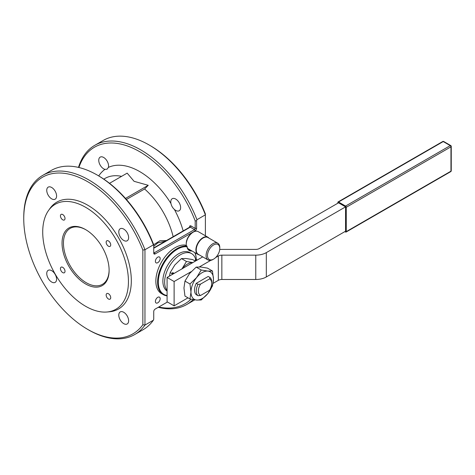 <?xml version="1.0" encoding="UTF-8"?>
<svg xmlns="http://www.w3.org/2000/svg" width="475" height="475" viewBox="0 0 475 475"><rect width="100%" height="100%" fill="white"/><g stroke="black" fill="none" stroke-linecap="round" stroke-linejoin="round"><path stroke-width="0.71" d="M109.119 269.948A32.294 18.644 60 0 1 102.434 284.329A32.294 18.644 60 0 1 86.284 282.732A32.294 18.644 60 0 1 65.188 254.273A32.294 18.644 60 0 1 70.14 228.398A32.294 18.644 60 0 1 85.939 229.799M123.714 240.433A6.959 4.014 -120 0 0 127.187 240.777A6.959 4.014 -120 0 0 127.187 232.744A6.959 4.014 -120 0 0 120.234 228.73A6.959 4.014 -120 0 0 119.166 234.306A6.959 4.014 -120 0 0 123.714 240.433M51.668 198.841A6.959 4.014 -120 0 0 55.147 199.185A6.959 4.014 -120 0 0 55.147 191.152A6.959 4.014 -120 0 0 48.189 187.138A6.959 4.014 -120 0 0 47.126 192.713A6.959 4.014 -120 0 0 51.668 198.841M51.668 282.031A6.959 4.014 -120 0 0 55.147 282.376A6.959 4.014 -120 0 0 55.147 274.342A6.959 4.014 -120 0 0 48.189 270.328A6.959 4.014 -120 0 0 47.126 275.898A6.959 4.014 -120 0 0 51.668 282.031M123.714 323.623A6.959 4.014 -120 0 0 127.187 323.968A6.959 4.014 -120 0 0 127.187 315.934A6.959 4.014 -120 0 0 120.234 311.921A6.959 4.014 -120 0 0 119.166 317.49A6.959 4.014 -120 0 0 123.714 323.623M108.407 167.39A6.959 4.014 -120 0 0 103.663 157.463A6.959 4.014 -120 0 0 100.189 157.118A6.959 4.014 -120 0 0 99.418 163.548A6.959 4.014 -120 0 0 104.975 169.373L107.101 169.189L108.407 167.39A66.078 38.154 60 0 1 170.964 203.514C171.457 205.865 172.603 207.842 174.396 209.451A6.959 4.014 -120 0 0 179.188 210.757A6.959 4.014 -120 0 0 180.251 205.188A6.959 4.014 -120 0 0 175.708 199.055A6.959 4.014 -120 0 0 172.229 198.71A6.959 4.014 -120 0 0 170.964 203.514M157.783 257.153A3.378 1.953 120 0 0 155.574 260.134A3.378 1.953 120 0 0 156.091 262.841A3.378 1.953 120 0 0 159.469 260.888A3.378 1.953 120 0 0 159.469 256.987A3.378 1.953 120 0 0 157.783 257.153M157.783 297.314A3.378 1.953 120 0 0 155.574 300.289A3.378 1.953 120 0 0 156.091 302.997A3.378 1.953 120 0 0 159.469 301.049A3.378 1.953 120 0 0 159.469 297.148A3.378 1.953 120 0 0 157.783 297.314M108.437 246.21A3.23 1.864 -120 0 0 110.052 246.371A3.23 1.864 -120 0 0 110.052 242.642A3.23 1.864 -120 0 0 106.822 240.777A3.23 1.864 -120 0 0 106.329 243.366A3.23 1.864 -120 0 0 108.437 246.21M62.73 219.818A3.23 1.864 -120 0 0 64.345 219.978A3.23 1.864 -120 0 0 64.345 216.25A3.23 1.864 -120 0 0 61.115 214.385A3.23 1.864 -120 0 0 60.616 216.974A3.23 1.864 -120 0 0 62.73 219.818M62.73 272.603A3.23 1.864 -120 0 0 64.345 272.763A3.23 1.864 -120 0 0 64.345 269.034A3.23 1.864 -120 0 0 61.115 267.17A3.23 1.864 -120 0 0 60.616 269.758A3.23 1.864 -120 0 0 62.73 272.603M108.437 298.995A3.23 1.864 -120 0 0 110.052 299.149A3.23 1.864 -120 0 0 110.052 295.42A3.23 1.864 -120 0 0 106.822 293.556A3.23 1.864 -120 0 0 106.329 296.145A3.23 1.864 -120 0 0 108.437 298.995M85.583 283.949A33.292 19.22 60 0 1 62.047 243.176A33.292 19.22 60 0 1 85.583 229.591A33.292 19.22 60 0 1 109.119 270.358A33.292 19.22 60 0 1 85.583 283.949M213.637 259.101L212.937 259.51A9.69 5.593 -60 0 1 208.092 259.991A9.69 5.593 -60 0 1 206.085 255.556A9.69 5.593 -60 0 1 210.312 245.801A9.69 5.593 -60 0 1 217.782 243.206A9.69 5.593 -60 0 1 219.788 247.641L219.788 248.455A8.693 5.017 120 0 0 213.637 244.904A8.693 5.017 120 0 0 207.492 255.556A8.693 5.017 120 0 0 213.637 259.101A8.693 5.017 120 0 0 219.788 248.455M208.869 238.064A9.939 5.736 120 0 0 207.89 237.209L198.229 231.634A9.939 5.736 120 0 0 193.26 232.127A9.939 5.736 120 0 0 186.236 244.298A9.939 5.736 120 0 0 186.36 245.747M187.667 248.377A9.939 5.736 120 0 0 188.296 248.847L197.956 254.422A9.939 5.736 120 0 0 199.185 254.843M193.26 232.127L192.559 232.53A8.942 5.166 -60 0 0 186.236 243.485L186.236 244.298M207.89 237.209A9.939 5.736 120 0 0 200.236 239.875A9.939 5.736 120 0 0 195.896 249.874A9.939 5.736 120 0 0 197.956 254.422M208.092 259.991L198.253 254.309A9.69 5.593 -60 0 1 196.246 249.874A9.69 5.593 -60 0 1 200.48 240.124A9.69 5.593 -60 0 1 207.943 237.53L217.782 243.206M167.087 290.48A22.361 12.908 -60 0 1 164.629 282.126A22.361 12.908 -60 0 1 174.39 259.623A22.361 12.908 -60 0 1 191.621 253.632A22.361 12.908 -60 0 1 195.706 259.439M191.621 253.632L189.863 252.617A22.361 12.908 120 0 0 166.719 266.956A22.361 12.908 120 0 0 162.872 281.111A22.361 12.908 120 0 0 167.087 291.086M198.016 295.705A10.931 6.312 -60 0 1 198.016 284.347L196.258 283.337A10.931 6.312 120 0 0 196.258 294.696L198.016 295.705L200.521 295.48A9.441 5.451 120 0 1 200.521 284.121L209.546 278.908L209.938 277.465A10.931 6.312 -60 0 1 211.708 282.126L211.708 283.343A9.441 5.451 120 0 0 209.546 278.908M198.016 284.347L200.521 284.121M191.015 299.191A90.428 52.208 60 0 1 158.757 307.016M78.909 167.503A90.428 52.208 60 0 1 133.196 148.331A90.428 52.208 60 0 1 195.195 220.934A1350.538 1102.713 0 0 1 196.602 220.721L196.602 228.374A1.989 1.146 -60 0 1 195.195 230.808L155.147 253.929A1.989 1.146 -60 0 1 153.74 253.116L153.74 245.468A169.836 98.052 120 0 0 153.389 244.857A91.918 53.069 -120 0 0 97.179 175.026A91.918 53.069 -120 0 0 51.217 170.472L42.786 175.34A91.918 53.069 60 0 1 144.958 249.719L153.389 244.857M78.488 167.408A91.918 53.069 60 0 1 94.78 145.32A91.918 53.069 60 0 1 196.953 219.705A169.836 98.052 120 0 0 196.602 220.721M193.129 299.588A91.918 53.069 60 0 1 186.699 304.528A91.918 53.069 60 0 1 158.252 307.307M153.74 245.468L153.74 244.868A90.428 52.208 -120 0 0 98.23 175.637L97.179 175.026M153.389 320.203L144.958 325.072A91.918 53.069 60 0 1 134.704 334.548L143.135 329.68A91.918 53.069 -120 0 0 153.389 320.203A169.836 98.052 120 0 0 153.74 319.188L153.74 311.535A1.989 1.146 -60 0 1 155.147 309.1L167.443 301.999M191.977 250.972A10.931 6.312 -60 0 1 187.019 246.751A26.832 15.491 120 0 0 161.138 268.987A26.832 15.491 120 0 0 167.087 295.533M195.041 252.742A27.324 15.776 -60 0 1 196.246 259.403A26.832 15.491 120 0 0 194.768 252.581M187.019 246.751A63.567 26.992 -108.4 0 1 186.996 246.109A10.432 6.027 120 0 0 189.098 249.886A10.432 6.027 120 0 0 190.938 250.373M167.087 295.854A27.324 15.776 -60 0 1 163.263 294.631A27.324 15.776 -60 0 1 161.743 265.935A27.324 15.776 -60 0 1 186.996 246.109L185.238 245.094A27.324 15.776 -60 0 0 159.986 264.925A27.324 15.776 -60 0 0 161.506 293.621L163.263 294.631M142.85 250.052A90.428 52.208 -120 0 0 70.935 174.628A90.428 52.208 -120 0 0 23.75 218.637A90.428 52.208 -120 0 0 87.691 329.383A90.428 52.208 -120 0 0 142.85 324.746L142.85 250.052A1325.814 1082.525 -0 0 1 144.958 249.719L144.958 325.072A1325.814 1082.525 -0 0 1 142.85 324.746M134.704 334.548A91.918 53.069 60 0 1 88.742 329.994L87.691 329.383M23.75 218.637L23.75 217.419A91.918 53.069 60 0 1 42.786 175.34M149.174 145.006L150.225 145.617A90.428 52.208 60 0 1 205.384 213.946L205.384 214.837A91.918 53.069 -120 0 0 149.174 145.006A91.918 53.069 -120 0 0 103.212 140.452L94.78 145.32M48.498 210.544L49.94 208.501A61.703 35.625 60 0 1 87.691 205.176A61.703 35.625 60 0 1 129.823 266.802A61.703 35.625 60 0 1 109.559 311.772L107.071 311.998A60.616 34.996 60 0 1 55.272 274.265A60.616 34.996 60 0 1 48.498 210.544A60.616 34.996 60 0 1 85.583 207.278A60.616 34.996 60 0 1 126.973 267.823A60.616 34.996 60 0 1 107.071 311.998M196.953 219.705L205.384 214.837L205.384 235.766M126.427 199.482L144.608 188.985L148.236 185.303L134.063 181.313L127.157 173.132L109.523 183.314M165.27 241.258L157.801 242.891L153.74 246.287M188.296 249.25A10.432 6.027 120 0 0 189.181 249.357M155.147 253.929L153.74 252.308A0.992 0.576 120 0 0 153.947 252.759A0.992 0.576 120 0 0 154.44 252.712L194.495 229.591A0.992 0.576 120 0 0 195.195 228.374L195.195 220.934M153.674 244.696L159.915 240.772L166.571 240.51M148.236 185.303L125.501 198.431M210.769 260.353L199.363 266.938M213.085 283.355L218.334 280.327A4.97 2.868 180 0 1 221.849 279.484L255.776 279.484A14.903 8.603 0 0 0 266.315 276.967L345.562 231.212L345.562 206.874L266.315 252.629A14.903 8.603 180 0 1 255.776 255.146L221.849 255.146A4.97 2.868 0 0 0 218.334 255.989L215.692 257.515M202.718 256.886L167.087 277.459L167.087 301.797L174.117 305.853L188.005 297.837M191.188 271.658L174.117 281.515L167.087 277.459M219.723 249.5A14.903 8.603 0 0 1 221.849 249.411L255.776 249.411A4.97 2.868 180 0 0 259.285 248.567L338.538 202.813L345.562 206.874M174.117 281.515L174.117 305.853M211.708 283.343A9.441 5.451 120 0 1 209.546 290.267L200.521 295.48M196.258 283.337L208.187 276.45L209.938 277.465M196.602 277.572A15.901 9.179 120 0 0 190.98 292.06A15.901 9.179 120 0 0 196.602 300.058A15.901 9.179 120 0 0 207.842 293.568A15.901 9.179 120 0 0 213.465 279.08A15.901 9.179 120 0 0 207.842 271.082A15.901 9.179 120 0 0 196.602 277.572L201.216 270.002L207.842 271.082L212.462 271.005L213.465 279.08L212.462 285.998L207.842 293.568L201.216 299.98L196.602 300.058L189.976 298.977L190.98 292.06L189.976 283.991L196.602 277.572M189.976 283.991L184.959 281.093L189.572 273.517L196.199 267.104L200.818 267.027L207.444 268.108L212.462 271.005M196.199 267.104L201.216 270.002M184.959 281.093L183.956 288.004L184.959 296.079L189.976 298.977M192.909 262.55A15.901 9.179 120 0 0 182.026 268.838M169.433 276.106L170.204 272.573L172.116 273.677M181.848 269.058L186.461 261.482L192.304 262.485M170.204 272.573L174.818 264.997L181.444 258.584L186.461 261.482M181.444 258.584L186.063 258.507L192.684 259.587L195.362 261.137M195.308 261.102L195.308 259.671L196.602 260.419M174.117 273.404L172.823 272.656L172.116 273.06L172.116 274.556M195.308 259.671L196.009 259.267L197.303 260.015M173.417 273.808L172.116 273.06M344.862 231.616L345.562 232.026A0.992 0.576 -120 0 0 346.061 232.073A0.992 0.576 -120 0 0 346.263 231.616L450.959 171.172L450.959 146.834L346.263 207.278A0.992 0.576 -120 0 0 345.562 206.061L338.538 202.006A0.992 0.576 -120 0 0 338.04 201.952A0.992 0.576 -120 0 0 337.832 202.409L337.832 203.223M346.263 207.278L346.263 231.616M121.588 176.35A58.128 33.565 -120 0 0 104.999 178.434L103.799 179.128M98.723 175.922A66.078 38.154 60 0 1 104.975 169.373M174.396 209.451A66.078 38.154 60 0 1 183.178 230.915M173.161 236.698A58.128 33.565 -120 0 0 144.608 188.985M189.572 227.222L189.572 226.747A0.992 0.576 180 0 1 189.857 227.074M195.195 230.808L194.495 229.591L190.279 227.157A0.992 0.576 120 0 0 190.98 225.94A1.989 1.146 -120 0 0 189.572 226.747M190.98 225.94L195.195 228.374L196.602 228.374M189.863 227.157L189.78 227.103A0.992 0.576 -120 0 1 190.279 227.157L153.74 248.247M218.334 280.327L218.334 255.989M266.315 276.967L266.315 252.629M255.776 279.484L255.776 255.146M221.849 279.484L221.849 255.146M345.562 206.061L450.258 145.617L443.228 141.562L338.538 202.006M450.258 145.617A0.992 0.576 60 0 1 450.959 146.834A0.992 0.576 180 0 0 451.25 146.425A0.992 0.992 0 0 0 450.751 145.564A0.992 0.576 120 0 0 450.258 145.617M443.228 141.562A0.992 0.576 -60 0 1 443.727 141.508A0.992 0.992 0 0 0 442.736 141.508A0.992 0.576 60 0 1 443.228 141.562M450.959 171.172A0.992 0.576 60 0 1 450.751 171.629A0.992 0.992 0 0 0 451.25 170.768A0.992 0.576 180 0 1 450.959 171.172M186.699 304.528L194.797 299.85M189.78 227.103L153.74 247.914M450.751 145.564L443.727 141.508M338.04 201.952L442.736 141.508M346.061 232.073L450.751 171.629M451.25 170.768L451.25 146.425"/></g></svg>
